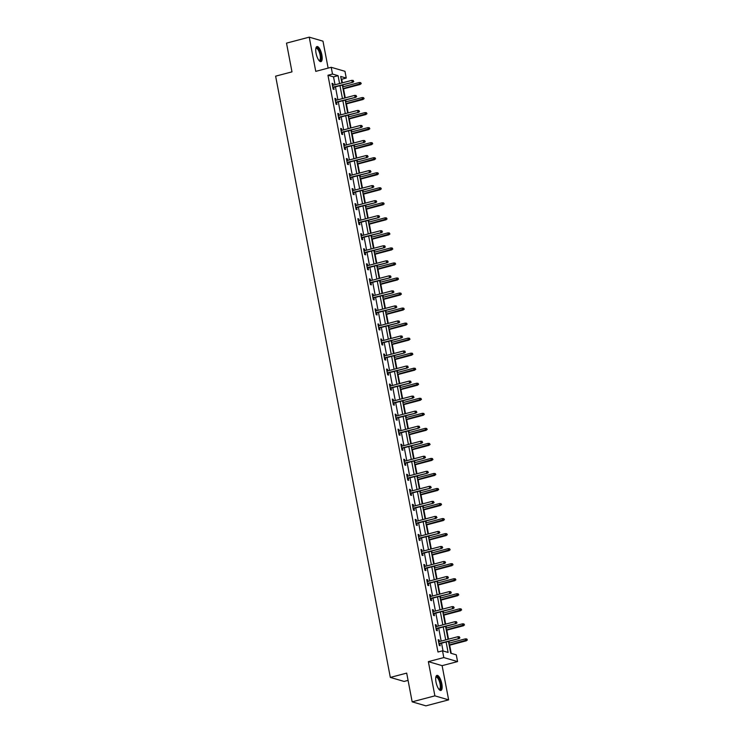 <?xml version="1.0" encoding="UTF-8"?>
<svg xmlns="http://www.w3.org/2000/svg" width="743" height="743" viewBox="0 0 743 743"><rect width="100%" height="100%" fill="white"/><g stroke="black" fill="none" stroke-linecap="round" stroke-linejoin="round"><path stroke-width="1.11" d="M441.816 683.764A7.792 2.638 75.2 0 0 436.93 675.387A7.792 2.638 75.2 0 0 436.011 682.074A7.792 2.638 75.2 0 0 440.896 690.461A7.792 2.638 75.2 0 0 441.816 683.764M321.858 54.945A7.792 2.638 75.2 0 0 316.973 46.558A7.792 2.638 75.2 0 0 316.063 53.255A7.792 2.638 75.2 0 0 320.939 61.632A7.792 2.638 75.2 0 0 321.858 54.945M448.447 641.385L450.704 653.208L456.276 654.834L457.567 661.586L443.812 657.574L442.522 650.822L448.103 652.447L446.106 641.998M442.113 665.654L428.358 661.641L434.887 695.857L412.161 701.838L425.915 705.85L448.642 699.869L442.113 665.654L457.567 661.586M408.074 680.384L404.081 681.433L390.326 677.421L275.625 76.167L291.99 71.857L286.51 43.131L309.237 37.15L315.756 71.365L331.211 67.297L344.966 71.309L346.247 78.061L340.675 76.436L341.919 82.956M328.127 68.115L322.982 41.162L309.237 37.15M342.384 82.826L341.706 79.25L346.247 78.061M451.224 653.357L449.664 645.184M449.264 643.104L448.911 641.255M448.512 639.175L446.794 630.157M446.394 628.067L446.041 626.228M445.651 624.139L443.924 615.12M443.525 613.031L443.181 611.192M442.782 609.102L441.054 600.084M440.664 597.994L440.311 596.155M439.912 594.066L438.194 585.047M437.794 582.958L437.441 581.119M437.042 579.029L435.324 570.011M434.924 567.921L434.571 566.082M434.172 563.993L432.454 554.975M432.054 552.885L431.702 551.046M431.302 548.956L429.584 539.938M429.185 537.848L428.832 536.009M428.442 533.92L426.714 524.902M426.315 522.812L425.971 520.973M425.572 518.883L423.844 509.865M423.454 507.775L423.101 505.937M422.702 503.847L420.984 494.829M420.584 492.739L420.232 490.9M419.832 488.81L418.114 479.792M417.715 477.703L417.362 475.864M416.962 473.774L415.244 464.756M414.845 462.666L414.492 460.827M414.092 458.737L412.374 449.719M411.975 447.63L411.622 445.791M411.232 443.701L409.504 434.683M409.105 432.593L408.761 430.754M408.362 428.665L406.635 419.646M406.245 417.557L405.892 415.718M405.492 413.628L403.774 404.61M403.375 402.52L403.022 400.681M402.622 398.592L400.904 389.573M400.505 387.484L400.152 385.645M399.753 383.555L398.034 374.537M397.635 372.447L397.282 370.608M396.883 368.519L395.165 359.501M394.765 357.411L394.412 355.572M394.022 353.482L392.295 344.464M391.895 342.374L391.552 340.535M391.152 338.446L389.425 329.428M389.035 327.338L388.682 325.499M388.283 323.409L386.564 314.391M386.165 312.301L385.812 310.463M385.413 308.373L383.694 299.355M383.295 297.265L382.942 295.426M382.543 293.336L380.825 284.318M380.425 282.229L380.072 280.39M379.673 278.3L377.955 269.282M377.555 267.192L377.203 265.353M376.803 263.263L375.085 254.245M374.686 252.156L374.342 250.317M373.943 248.227L372.215 239.209M371.825 237.119L371.472 235.28M371.073 233.191L369.355 224.172M368.955 222.083L368.602 220.244M368.203 218.154L366.485 209.136M366.085 207.046L365.732 205.207M365.333 203.118L363.615 194.099M363.216 192.01L362.863 190.171M362.463 188.081L360.745 179.063M360.346 176.973L359.993 175.134M359.593 173.045L357.875 164.027M357.476 161.937L357.132 160.098M356.733 158.008L355.005 148.99M354.606 146.9L354.262 145.061M353.863 142.972L352.145 133.954M351.745 131.864L351.393 130.025M350.993 127.935L349.275 118.917M348.876 116.827L348.523 114.989M348.123 112.899L346.405 103.881M346.006 101.791L345.653 99.952M345.254 97.862L343.535 88.844M343.136 86.755L342.783 84.916M434.887 695.857L448.642 699.869M341.706 79.25L341.186 79.102M335.037 84.767L333.533 76.873L327.951 75.238L437.98 652.02L442.522 650.822M443.042 650.97L441.565 643.197M441.166 641.107L438.695 628.16M438.296 626.07L435.825 613.124M435.426 611.034L432.955 598.087M432.556 595.997L430.086 583.051M429.686 580.961L427.225 568.014M426.826 565.925L424.355 552.978M423.956 550.888L421.485 537.941M421.086 535.852L418.615 522.905M418.216 520.815L415.746 507.868M415.346 505.779L412.876 492.832M412.476 490.742L410.015 477.795M409.616 475.706L407.145 462.759M406.746 460.669L404.276 447.723M403.876 445.633L401.406 432.686M401.006 430.596L398.536 417.65M398.137 415.56L395.666 402.613M395.267 400.523L392.806 387.577M392.406 385.487L389.936 372.54M389.536 370.451L387.066 357.504M386.666 355.414L384.196 342.467M383.797 340.378L381.326 327.431M380.927 325.341L378.456 312.394M378.057 310.305L375.586 297.358M375.196 295.268L372.726 282.321M372.327 280.241L369.856 267.285M369.457 265.205L366.986 252.249M366.587 250.168L364.116 237.212M363.717 235.132L361.247 222.176M360.847 220.095L358.377 207.139M357.987 205.059L355.516 192.112M355.117 190.022L352.646 177.075M352.247 174.986L349.777 162.039M349.377 159.949L346.907 147.003M346.507 144.913L344.037 131.966M343.637 129.876L341.167 116.93M340.777 114.84L338.306 101.893M337.907 99.803L335.437 86.857M333.282 85.231L332.975 83.625L332.047 83.355L333.152 89.141L334.081 89.411L333.681 87.312M336.152 100.259L335.845 98.661L334.917 98.392L336.022 104.178L336.95 104.447L336.551 102.348M339.022 115.295L338.715 113.698L337.786 113.428L338.882 119.205L339.82 119.484L339.421 117.385M341.882 130.331L341.585 128.734L340.656 128.465L341.752 134.242L342.681 134.52L342.282 132.421M344.752 145.368L344.446 143.77L343.517 143.501L344.622 149.278L345.551 149.557L345.151 147.458M347.622 160.404L347.315 158.807L346.387 158.538L347.492 164.314L348.421 164.593L348.021 162.494M350.492 175.441L350.185 173.843L349.256 173.574L350.362 179.351L351.29 179.63L350.891 177.531M353.362 190.477L353.055 188.88L352.126 188.611L353.231 194.387L354.16 194.666L353.761 192.567M356.231 205.514L355.925 203.916L354.996 203.647L356.101 209.424L357.03 209.702L356.631 207.603M359.101 220.55L358.795 218.953L357.866 218.683L358.962 224.46L359.891 224.739L359.491 222.64M361.962 235.587L361.655 233.989L360.726 233.72L361.832 239.497L362.76 239.775L362.361 237.676M364.832 250.623L364.525 249.026L363.596 248.756L364.702 254.533L365.63 254.812L365.231 252.713M367.701 265.66L367.395 264.062L366.466 263.793L367.571 269.57L368.5 269.839L368.101 267.749M370.571 280.696L370.265 279.099L369.336 278.829L370.441 284.606L371.37 284.875L370.971 282.786M373.441 295.733L373.135 294.135L372.206 293.866L373.311 299.643L374.24 299.912L373.84 297.822M376.311 310.769L376.004 309.172L375.076 308.902L376.172 314.679L377.1 314.948L376.701 312.859M379.171 325.805L378.865 324.208L377.936 323.939L379.041 329.716L379.97 329.985L379.571 327.895M382.041 340.842L381.735 339.245L380.806 338.975L381.911 344.752L382.84 345.021L382.441 342.932M384.911 355.878L384.605 354.281L383.676 354.002L384.781 359.788L385.71 360.058L385.311 357.968M387.781 370.915L387.474 369.317L386.546 369.039L387.651 374.825L388.58 375.094L388.18 373.005M390.651 385.951L390.344 384.354L389.416 384.075L390.521 389.861L391.45 390.131L391.05 388.041M393.521 400.988L393.214 399.39L392.285 399.112L393.381 404.898L394.31 405.167L393.911 403.077M396.381 416.024L396.075 414.427L395.146 414.148L396.251 419.934L397.18 420.204L396.781 418.114M399.251 431.061L398.945 429.463L398.016 429.185L399.121 434.971L400.05 435.24L399.65 433.15M402.121 446.097L401.814 444.5L400.886 444.221L401.991 450.007L402.92 450.277L402.52 448.187M404.991 461.134L404.684 459.536L403.755 459.258L404.861 465.044L405.789 465.313L405.39 463.223M407.861 476.17L407.554 474.573L406.625 474.294L407.731 480.08L408.659 480.35L408.26 478.26M410.73 491.207L410.424 489.609L409.495 489.331L410.591 495.117L411.52 495.386L411.12 493.296M413.591 506.243L413.294 504.636L412.356 504.367L413.461 510.153L414.39 510.422L413.99 508.333M416.461 521.28L416.154 519.673L415.226 519.403L416.331 525.19L417.26 525.459L416.86 523.369M419.331 536.316L419.024 534.709L418.095 534.44L419.201 540.226L420.129 540.495L419.73 538.406M422.2 551.352L421.894 549.746L420.965 549.476L422.07 555.262L422.999 555.532L422.6 553.442M425.07 566.389L424.764 564.782L423.835 564.513L424.94 570.299L425.869 570.568L425.47 568.479M427.94 581.425L427.634 579.819L426.705 579.549L427.801 585.335L428.73 585.605L428.33 583.515M430.801 596.462L430.503 594.855L429.565 594.586L430.671 600.372L431.599 600.641L431.2 598.552M433.671 611.498L433.364 609.892L432.435 609.622L433.541 615.408L434.469 615.678L434.07 613.588M436.54 626.535L436.234 624.928L435.305 624.659L436.41 630.445L437.339 630.714L436.94 628.624M439.41 641.571L439.104 639.964L438.175 639.695L439.28 645.481L440.209 645.751L439.81 643.661M428.358 661.641L443.812 657.574M327.951 75.238L332.502 74.049L331.211 67.297M412.161 701.838L406.69 673.112L390.326 677.421M342.319 85.036L344.789 97.992M345.189 100.073L347.659 113.029M348.058 115.109L350.529 128.065M350.919 130.146L353.389 143.102M353.789 145.182L356.259 158.138M356.659 160.219L359.129 173.165M359.528 175.255L361.999 188.202M362.398 190.292L364.869 203.238M365.268 205.328L367.739 218.275M368.129 220.365L370.599 233.311M370.998 235.401L373.469 248.348M373.868 250.437L376.339 263.384M376.738 265.474L379.209 278.421M379.608 280.51L382.078 293.457M382.478 295.547L384.948 308.494M385.348 310.583L387.809 323.53M388.208 325.62L390.679 338.567M391.078 340.656L393.549 353.603M393.948 355.693L396.418 368.639M396.818 370.729L399.288 383.676M399.688 385.766L402.158 398.712M402.557 400.802L405.019 413.749M405.418 415.839L407.888 428.785M408.288 430.875L410.758 443.822M411.158 445.911L413.628 458.858M414.027 460.948L416.498 473.895M416.897 475.984L419.368 488.931M419.767 491.021L422.228 503.968M422.628 506.057L425.098 519.004M425.498 521.094L427.968 534.041M428.367 536.13L430.838 549.077M431.237 551.167L433.708 564.113M434.107 566.203L436.578 579.15M436.977 581.24L439.447 594.186M439.837 596.276L442.308 609.223M442.707 611.313L445.178 624.259M445.577 626.349L448.048 639.296M339.579 83.569L338.074 75.675L332.502 74.049M445.707 639.909L443.237 626.962M442.837 624.872L440.367 611.926M439.967 609.836L437.506 596.889M437.107 594.799L434.636 581.853M434.237 579.763L431.767 566.816M431.367 564.726L428.897 551.78M428.497 549.69L426.027 536.743M425.628 534.654L423.157 521.707M422.758 519.617L420.297 506.67M419.897 504.581L417.427 491.634M417.027 489.544L414.557 476.597M414.157 474.508L411.687 461.561M411.288 459.471L408.817 446.524M408.418 444.435L405.947 431.488M405.548 429.398L403.087 416.451M402.687 414.362L400.217 401.415M399.818 399.335L397.347 386.379M396.948 384.298L394.477 371.342M394.078 369.262L391.607 356.306M391.208 354.225L388.738 341.269M388.338 339.189L385.868 326.233M385.478 324.152L383.007 311.206M382.608 309.116L380.137 296.169M379.738 294.079L377.268 281.133M376.868 279.043L374.398 266.096M373.998 264.006L371.528 251.06M371.129 248.97L368.658 236.023M368.268 233.934L365.797 220.987M365.398 218.897L362.928 205.95M362.528 203.861L360.058 190.914M359.658 188.824L357.188 175.877M356.789 173.788L354.318 160.841M353.919 158.751L351.448 145.804M351.058 143.715L348.588 130.768M348.188 128.678L345.718 115.732M345.319 113.642L342.848 100.695M342.449 98.605L339.978 85.659M333.533 76.873L338.074 75.675M332.14 83.848L332.975 83.625M335.009 98.884L335.845 98.661M337.879 113.92L338.715 113.698M340.749 128.957L341.585 128.734M343.61 143.993L344.446 143.77M346.479 159.03L347.315 158.807M349.349 174.066L350.185 173.843M352.219 189.103L353.055 188.88M355.089 204.139L355.925 203.916M357.959 219.176L358.795 218.953M360.819 234.212L361.655 233.989M363.689 249.249L364.525 249.026M366.559 264.276L367.395 264.062M369.429 279.312L370.265 279.099M372.299 294.349L373.135 294.135M375.169 309.385L376.004 309.172M378.038 324.422L378.865 324.208M380.899 339.458L381.735 339.245M383.769 354.495L384.605 354.281M386.639 369.531L387.474 369.317M389.508 384.568L390.344 384.354M392.378 399.604L393.214 399.39M395.248 414.64L396.075 414.427M398.109 429.677L398.945 429.463M400.979 444.713L401.814 444.5M403.848 459.75L404.684 459.536M406.718 474.786L407.554 474.573M409.588 489.823L410.424 489.609M412.458 504.859L413.294 504.636M415.318 519.896L416.154 519.673M418.188 534.932L419.024 534.709M421.058 549.969L421.894 549.746M423.928 565.005L424.764 564.782M426.798 580.042L427.634 579.819M429.668 595.078L430.503 594.855M432.528 610.114L433.364 609.892M435.398 625.151L436.234 624.928M438.268 640.187L439.104 639.964M332.845 87.535L352.851 82.269L332.78 87.182M353.436 81.424L353.25 80.458L353.436 81.424L352.182 82.074L351.848 80.337L332.446 85.445M352.851 82.269L353.807 81.526M353.25 80.458L351.848 80.337M361.247 83.699L360.689 82.622L361.247 83.699L359.612 84.238L359.287 82.51L342.672 86.885M360.875 83.587L342.997 88.612M360.281 84.433L343.071 88.965M359.287 82.51L360.689 82.622M315.859 48.369A6.743 2.285 -104.8 0 1 315.905 48.286A6.743 2.285 -104.8 0 1 319.787 51.666A6.743 2.285 -104.8 0 1 320.558 60.285A6.743 2.285 -104.8 0 1 319.081 60.61M318.942 60.434A6.241 2.118 75.2 0 0 319.369 60.443A6.241 2.118 75.2 0 0 319.936 59.96A6.241 2.118 75.2 0 0 319.546 52.902A6.241 2.118 75.2 0 0 316.184 48.369A6.241 2.118 75.2 0 0 315.821 48.592M320.493 61.641A7.746 2.628 75.2 0 0 320.902 61.177A7.746 2.628 75.2 0 0 320.558 52.874A7.746 2.628 75.2 0 0 316.583 46.772M435.816 677.189A6.743 2.285 -104.8 0 1 438.324 677.783A6.743 2.285 -104.8 0 1 440.692 683.848A6.743 2.285 -104.8 0 1 439.039 689.43M438.89 689.263A6.241 2.118 75.2 0 0 439.327 689.272A6.241 2.118 75.2 0 0 440.051 683.913A6.241 2.118 75.2 0 0 436.141 677.198A6.241 2.118 75.2 0 0 435.779 677.412M440.45 690.461A7.746 2.628 75.2 0 0 441.063 683.95A7.746 2.628 75.2 0 0 436.54 675.601M335.715 102.571L355.721 97.305L335.641 102.218M356.306 96.46L356.12 95.494L356.306 96.46L355.052 97.11L354.717 95.373L335.316 100.481M355.721 97.305L356.677 96.562M356.12 95.494L354.717 95.373M338.585 117.608L358.59 112.342L338.511 117.255M359.175 111.496L358.99 110.531L359.175 111.496L357.922 112.147L357.587 110.41L338.186 115.518M358.59 112.342L359.547 111.599M358.99 110.531L357.587 110.41M364.107 98.735L363.559 97.658L364.107 98.735L362.482 99.274L362.147 97.547L345.541 101.921M363.736 98.624L345.866 103.648M363.151 99.469L345.932 104.001M362.147 97.547L363.559 97.658M366.977 113.772L366.42 112.695L366.977 113.772L365.352 114.311L365.017 112.583L348.402 116.957M366.605 113.66L348.736 118.685M366.02 114.506L348.801 119.038M365.017 112.583L366.42 112.695M341.446 132.644L361.451 127.378L341.381 132.291M362.045 126.524L361.86 125.567L362.045 126.524L360.782 127.183L360.457 125.446L341.056 130.554M361.451 127.378L362.417 126.635M361.86 125.567L360.457 125.446M344.315 147.681L364.321 142.415L344.25 147.328M364.915 141.56L364.729 140.603L364.915 141.56L363.652 142.219L363.327 140.483L343.916 145.591M364.321 142.415L365.287 141.672M364.729 140.603L363.327 140.483M347.185 162.717L367.191 157.451L347.12 162.364M367.776 156.597L367.599 155.64L367.776 156.597L366.522 157.256L366.197 155.519L346.786 160.627M367.191 157.451L368.147 156.708M367.599 155.64L366.197 155.519M369.847 128.808L369.29 127.731L369.847 128.808L368.222 129.347L367.887 127.62L351.272 131.994M369.475 128.697L351.606 133.721M368.89 129.542L351.671 134.074M367.887 127.62L369.29 127.731M372.717 143.845L372.159 142.767L372.717 143.845L371.091 144.383L370.757 142.656L354.142 147.03M372.345 143.733L354.476 148.758M371.76 144.579L354.541 149.111M370.757 142.656L372.159 142.767M375.586 158.881L375.029 157.804L375.586 158.881L373.952 159.42L373.627 157.692L357.011 162.067M375.215 158.77L357.346 163.794M374.621 159.615L357.411 164.147M373.627 157.692L375.029 157.804M378.456 173.918L377.899 172.84L378.456 173.918L376.822 174.456L376.497 172.72L359.881 177.094M378.085 173.806L360.206 178.831M377.49 174.651L360.281 179.184M376.497 172.72L377.899 172.84M381.317 188.954L380.769 187.877L381.317 188.954L379.692 189.493L379.357 187.756L362.751 192.131M380.945 188.843L363.076 193.867M380.36 189.688L363.151 194.22M379.357 187.756L380.769 187.877M384.187 203.991L383.629 202.913L384.187 203.991L382.561 204.529L382.227 202.793L365.612 207.167M383.815 203.879L365.946 208.904M383.23 204.724L366.011 209.257M382.227 202.793L383.629 202.913M387.057 219.027L386.499 217.95L387.057 219.027L385.431 219.566L385.097 217.829L368.482 222.203M386.685 218.916L368.816 223.94M386.1 219.761L368.881 224.293M385.097 217.829L386.499 217.95M389.926 234.064L389.369 232.986L389.926 234.064L388.301 234.602L387.967 232.865L371.351 237.24M389.555 233.952L371.686 238.977M388.97 234.797L371.751 239.33M387.967 232.865L389.369 232.986M392.796 249.1L392.239 248.023L392.796 249.1L391.162 249.639L390.837 247.902L374.221 252.276M392.425 248.989L374.556 254.013M391.83 249.834L374.621 254.366M390.837 247.902L392.239 248.023M395.666 264.136L395.109 263.059L395.666 264.136L394.031 264.675L393.706 262.938L377.091 267.313M395.295 264.025L377.416 269.05M394.7 264.87L377.49 269.403M393.706 262.938L395.109 263.059M398.527 279.164L397.979 278.096L398.527 279.164L396.901 279.712L396.576 277.975L379.961 282.349M398.155 279.062L380.286 284.086M397.57 279.907L380.36 284.439M396.576 277.975L397.979 278.096M401.396 294.2L400.839 293.132L401.396 294.2L399.771 294.748L399.437 293.011L382.821 297.386M401.025 294.098L383.156 299.123M400.44 294.943L383.221 299.475M399.437 293.011L400.839 293.132M404.266 309.237L403.709 308.169L404.266 309.237L402.641 309.785L402.307 308.048L385.691 312.422M403.895 309.134L386.026 314.159M403.31 309.98L386.091 314.512M402.307 308.048L403.709 308.169M407.136 324.273L406.579 323.205L407.136 324.273L405.511 324.821L405.176 323.084L388.561 327.459M406.765 324.171L388.895 329.195M406.18 325.016L388.96 329.548M405.176 323.084L406.579 323.205M410.006 339.31L409.449 338.241L410.006 339.31L408.371 339.857L408.046 338.121L391.431 342.495M409.634 339.207L391.765 344.232M409.049 340.053L391.83 344.585M408.046 338.121L409.449 338.241M412.876 354.346L412.319 353.278L412.876 354.346L411.241 354.894L410.916 353.157L394.301 357.532M412.504 354.244L394.626 359.268M411.91 355.089L394.7 359.621M410.916 353.157L412.319 353.278M415.736 369.382L415.188 368.314L415.736 369.382L414.111 369.93L413.786 368.194L397.171 372.568M415.365 369.28L397.496 374.305M414.78 370.125L397.57 374.658M413.786 368.194L415.188 368.314M418.606 384.419L418.058 383.351L418.606 384.419L416.981 384.967L416.647 383.23L400.031 387.605M418.235 384.317L400.366 389.341M417.65 385.162L400.431 389.694M416.647 383.23L418.058 383.351M421.476 399.455L420.919 398.387L421.476 399.455L419.851 400.003L419.516 398.267L402.901 402.641M421.105 399.353L403.235 404.378M420.519 400.198L403.3 404.731M419.516 398.267L420.919 398.387M350.055 177.753L370.06 172.487L349.99 177.401M370.646 171.633L370.46 170.676L370.646 171.633L369.392 172.292L369.057 170.556L349.656 175.664M370.06 172.487L371.017 171.744M370.46 170.676L369.057 170.556M352.925 192.79L372.93 187.524L352.86 192.437M373.515 186.669L373.33 185.713L373.515 186.669L372.262 187.329L371.927 185.592L352.526 190.7M372.93 187.524L373.887 186.781M373.33 185.713L371.927 185.592M355.795 207.826L375.8 202.56L355.721 207.473M376.385 201.706L376.199 200.749L376.385 201.706L375.131 202.365L374.797 200.629L355.395 205.737M375.8 202.56L376.757 201.817M376.199 200.749L374.797 200.629M358.655 222.863L378.67 217.597L358.59 222.51M379.255 216.742L379.069 215.786L379.255 216.742L377.992 217.402L377.667 215.665L358.265 220.773M378.67 217.597L379.627 216.854M379.069 215.786L377.667 215.665M361.525 237.899L381.531 232.633L361.46 237.546M382.125 231.779L381.939 230.822L382.125 231.779L380.862 232.438L380.537 230.702L361.126 235.81M381.531 232.633L382.496 231.89M381.939 230.822L380.537 230.702M364.395 252.936L384.4 247.67L364.33 252.583M384.985 246.815L384.809 245.859L384.985 246.815L383.732 247.475L383.407 245.738L363.996 250.846M384.4 247.67L385.357 246.927M384.809 245.859L383.407 245.738M367.265 267.972L387.27 262.706L367.2 267.619M387.855 261.852L387.679 260.895L387.855 261.852L386.601 262.511L386.267 260.774L366.866 265.883M387.27 262.706L388.227 261.963M387.679 260.895L386.267 260.774M370.135 283.009L390.14 277.743L370.07 282.656M390.725 276.888L390.539 275.932L390.725 276.888L389.471 277.548L389.137 275.811L369.735 280.919M390.14 277.743L391.097 277M390.539 275.932L389.137 275.811M373.005 298.045L393.01 292.779L372.93 297.692M393.595 291.925L393.409 290.959L393.595 291.925L392.341 292.584L392.007 290.847L372.605 295.955M393.01 292.779L393.966 292.036M393.409 290.959L392.007 290.847M375.865 313.082L395.88 307.816L375.8 312.729M396.465 306.961L396.279 305.995L396.465 306.961L395.211 307.621L394.877 305.884L375.475 310.992M395.88 307.816L396.836 307.073M396.279 305.995L394.877 305.884M378.735 328.118L398.74 322.852L378.67 327.765M399.335 321.998L399.149 321.032L399.335 321.998L398.072 322.657L397.746 320.92L378.336 326.028M398.74 322.852L399.706 322.109M399.149 321.032L397.746 320.92M381.605 343.155L401.61 337.889L381.54 342.802M402.195 337.034L402.019 336.068L402.195 337.034L400.941 337.694L400.616 335.957L381.205 341.065M401.61 337.889L402.576 337.146M402.019 336.068L400.616 335.957M384.475 358.191L404.48 352.925L384.41 357.838M405.065 352.071L404.889 351.105L405.065 352.071L403.811 352.73L403.477 350.993L384.075 356.101M404.48 352.925L405.437 352.182M404.889 351.105L403.477 350.993M387.344 373.227L407.35 367.961L387.279 372.875M407.935 367.107L407.749 366.141L407.935 367.107L406.681 367.766L406.347 366.03L386.945 371.138M407.35 367.961L408.306 367.218M407.749 366.141L406.347 366.03M390.214 388.264L410.22 382.998L390.14 387.911M410.805 382.143L410.619 381.178L410.805 382.143L409.551 382.794L409.217 381.066L389.815 386.174M410.22 382.998L411.176 382.255M410.619 381.178L409.217 381.066M393.075 403.3L413.089 398.025L393.01 402.947M413.675 397.18L413.489 396.214L413.675 397.18L412.421 397.83L412.086 396.103L392.685 401.211M413.089 398.025L414.046 397.291M413.489 396.214L412.086 396.103M395.945 418.337L415.95 413.062L395.88 417.984M416.544 412.216L416.359 411.25L416.544 412.216L415.281 412.867L414.956 411.139L395.545 416.247M415.95 413.062L416.916 412.328M416.359 411.25L414.956 411.139M398.815 433.373L418.82 428.098L398.75 433.02M419.414 427.253L419.228 426.287L419.414 427.253L418.151 427.903L417.826 426.176L398.415 431.284M418.82 428.098L419.786 427.364M419.228 426.287L417.826 426.176M401.684 448.41L421.69 443.134L401.619 448.057M422.275 442.289L422.098 441.323L422.275 442.289L421.021 442.939L420.687 441.212L401.285 446.32M421.69 443.134L422.646 442.401M422.098 441.323L420.687 441.212M404.554 463.446L424.559 458.171L404.489 463.084M425.145 457.326L424.959 456.36L425.145 457.326L423.891 457.976L423.556 456.248L404.155 461.357M424.559 458.171L425.516 457.437M424.959 456.36L423.556 456.248M424.346 414.492L423.789 413.424L424.346 414.492L422.721 415.04L422.386 413.303L405.771 417.677M423.974 414.39L406.105 419.414M423.389 415.235L406.17 419.767M422.386 413.303L423.789 413.424M427.216 429.528L426.658 428.46L427.216 429.528L425.59 430.076L425.256 428.339L408.641 432.714M426.844 429.426L408.975 434.451M426.259 430.271L409.04 434.804M425.256 428.339L426.658 428.46M430.086 444.565L429.528 443.497L430.086 444.565L428.451 445.113L428.126 443.376L411.511 447.75M429.714 444.463L411.836 449.487M429.12 445.308L411.91 449.84M428.126 443.376L429.528 443.497M432.955 459.601L432.398 458.533L432.955 459.601L431.321 460.149L430.996 458.412L414.38 462.787M432.575 459.499L414.705 464.524M431.989 460.344L414.78 464.877M430.996 458.412L432.398 458.533M407.424 478.483L427.429 473.207L407.35 478.12M428.014 472.362L427.829 471.396L428.014 472.362L426.761 473.012L426.426 471.285L407.025 476.393M427.429 473.207L428.386 472.474M427.829 471.396L426.426 471.285M410.294 493.519L430.299 488.244L410.22 493.157M430.884 487.399L430.699 486.433L430.884 487.399L429.63 488.049L429.296 486.321L409.895 491.429M430.299 488.244L431.256 487.51M430.699 486.433L429.296 486.321M413.154 508.556L433.16 503.28L413.089 508.193M433.754 502.435L433.568 501.469L433.754 502.435L432.491 503.085L432.166 501.358L412.755 506.466M433.16 503.28L434.126 502.547M433.568 501.469L432.166 501.358M416.024 523.583L436.03 518.317L415.959 523.23M436.624 517.472L436.438 516.506L436.624 517.472L435.361 518.122L435.036 516.385L415.625 521.502M436.03 518.317L436.995 517.583M436.438 516.506L435.036 516.385M418.894 538.619L438.899 533.353L418.829 538.266M439.484 532.508L439.308 531.542L439.484 532.508L438.231 533.158L437.896 531.421L418.495 536.539M438.899 533.353L439.856 532.62M439.308 531.542L437.896 531.421M421.764 553.656L441.769 548.39L421.699 553.303M442.354 547.545L442.169 546.579L442.354 547.545L441.101 548.195L440.766 546.458L421.365 551.575M441.769 548.39L442.726 547.656M442.169 546.579L440.766 546.458M424.634 568.692L444.639 563.426L424.559 568.339M445.224 562.581L445.038 561.615L445.224 562.581L443.97 563.231L443.636 561.494L424.234 566.612M444.639 563.426L445.596 562.692M445.038 561.615L443.636 561.494M427.504 583.729L447.509 578.463L427.429 583.376M448.094 577.617L447.908 576.652L448.094 577.617L446.84 578.268L446.506 576.531L427.104 581.648M447.509 578.463L448.466 577.729M447.908 576.652L446.506 576.531M435.816 474.638L435.268 473.57L435.816 474.638L434.191 475.186L433.856 473.449L417.25 477.823M435.444 474.536L417.575 479.56M434.859 475.381L417.64 479.913M433.856 473.449L435.268 473.57M438.686 489.674L438.129 488.606L438.686 489.674L437.06 490.222L436.726 488.485L420.111 492.86M438.314 489.572L420.445 494.597M437.729 490.417L420.51 494.949M436.726 488.485L438.129 488.606M441.556 504.711L440.998 503.643L441.556 504.711L439.93 505.259L439.596 503.522L422.981 507.896M441.184 504.608L423.315 509.633M440.599 505.454L423.38 509.986M439.596 503.522L440.998 503.643M444.425 519.747L443.868 518.679L444.425 519.747L442.8 520.295L442.466 518.558L425.85 522.933M444.054 519.636L426.185 524.669M443.469 520.49L426.25 525.022M442.466 518.558L443.868 518.679M447.295 534.784L446.738 533.715L447.295 534.784L445.661 535.332L445.336 533.595L428.72 537.969M446.924 534.672L429.045 539.706M446.329 535.527L429.12 540.059M445.336 533.595L446.738 533.715M450.165 549.82L449.608 548.752L450.165 549.82L448.531 550.368L448.205 548.631L431.59 553.006M449.794 549.709L431.915 554.742M449.199 550.563L431.989 555.095M448.205 548.631L449.608 548.752M453.026 564.856L452.478 563.788L453.026 564.856L451.4 565.404L451.066 563.668L434.46 568.042M452.654 564.745L434.785 569.779M452.069 565.599L434.85 570.132M451.066 563.668L452.478 563.788M455.896 579.893L455.338 578.825L455.896 579.893L454.27 580.441L453.936 578.704L437.321 583.079M455.524 579.781L437.655 584.815M454.939 580.636L437.72 585.168M453.936 578.704L455.338 578.825M430.364 598.765L450.369 593.499L430.299 598.412M450.964 592.654L450.778 591.688L450.964 592.654L449.701 593.304L449.376 591.567L429.965 596.685M450.369 593.499L451.335 592.765M450.778 591.688L449.376 591.567M458.765 594.929L458.208 593.861L458.765 594.929L457.14 595.477L456.806 593.741L440.19 598.115M458.394 594.818L440.525 599.852M457.809 595.672L440.59 600.205M456.806 593.741L458.208 593.861M433.234 613.802L453.239 608.536L433.169 613.449M453.834 607.69L453.648 606.725L453.834 607.69L452.571 608.341L452.246 606.604L432.835 611.712M453.239 608.536L454.205 607.802M453.648 606.725L452.246 606.604M461.635 609.966L461.078 608.898L461.635 609.966L460.01 610.514L459.676 608.777L443.06 613.151M461.264 609.854L443.395 614.888M460.679 610.709L443.46 615.241M459.676 608.777L461.078 608.898M436.104 628.838L456.109 623.572L436.039 628.485M456.694 622.727L456.518 621.761L456.694 622.727L455.44 623.377L455.106 621.64L435.704 626.748M456.109 623.572L457.066 622.838M456.518 621.761L455.106 621.64M464.505 625.002L463.948 623.934L464.505 625.002L462.87 625.55L462.545 623.814L445.93 628.188M464.134 624.891L446.264 629.925M463.539 625.745L446.329 630.278M462.545 623.814L463.948 623.934M438.974 643.875L458.979 638.609L438.909 643.522M459.564 637.763L459.378 636.797L459.564 637.763L458.31 638.413L457.976 636.677L438.574 641.785M458.979 638.609L459.936 637.865M459.378 636.797L457.976 636.677M467.375 640.039L466.818 638.971L467.375 640.039L465.74 640.587L465.415 638.85L448.8 643.224M467.003 639.927L449.125 644.961M466.409 640.782L449.199 645.314M465.415 638.85L466.818 638.971"/></g></svg>
